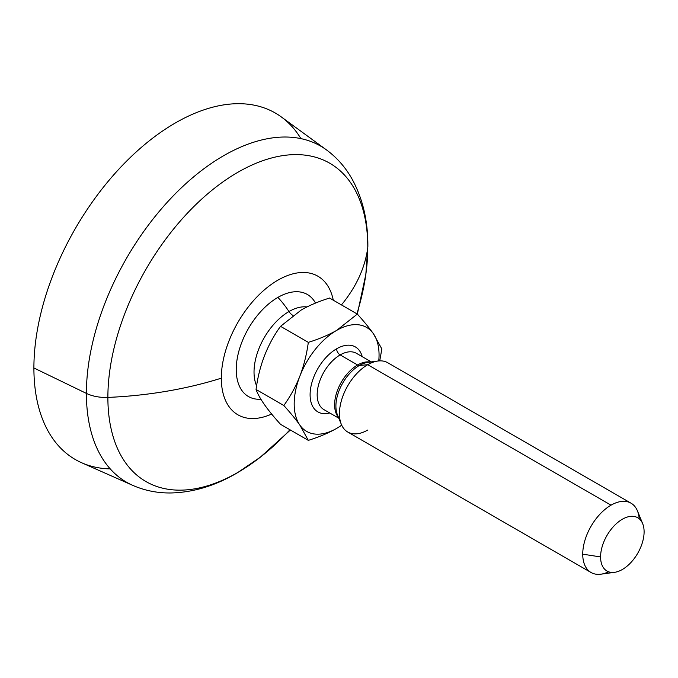 <?xml version="1.0" encoding="UTF-8"?>
<svg xmlns="http://www.w3.org/2000/svg" width="678" height="678" viewBox="0 0 678 678"><rect width="100%" height="100%" fill="white"/><g stroke="black" fill="none" stroke-linecap="round" stroke-linejoin="round"><path stroke-width="1.02" d="M290.404 430.013L260.293 457.218L237.453 472.744C215.384 485.762 193.111 492.499 170.636 492.974C157.313 493.109 144.694 490.575 132.786 485.38L81.707 462.777A200.035 115.489 -60 0 1 33.9 367.968L86.403 393.401A194.061 112.039 120 0 0 132.786 485.38A194.061 112.039 -60 0 1 86.403 393.401L33.9 367.968A200.035 115.489 -60 0 1 125.286 162.44A200.035 115.489 -60 0 1 281.362 116.972L326.474 149.897A194.061 112.039 120 0 0 175.06 194.018A194.061 112.039 120 0 0 86.403 393.401A194.061 112.039 -60 0 1 175.06 194.018A194.061 112.039 -60 0 1 326.474 149.897C336.907 157.601 345.399 167.246 351.941 178.823C362.688 198.323 367.993 220.748 367.866 246.089A30.002 17.323 180 0 1 367.79 247.351A183.78 106.107 120 0 0 237.834 172.314A183.78 106.107 120 0 0 107.878 397.41A30.002 17.323 180 0 1 86.403 393.401A30.002 17.323 0 0 0 107.878 397.41A183.78 106.107 120 0 0 260.293 457.218A183.78 106.107 120 0 0 289.947 429.75M260.293 457.218A183.78 106.107 -60 0 1 107.878 397.41A183.78 106.107 -60 0 1 237.834 172.314A183.78 106.107 -60 0 1 367.79 247.351A280.048 161.686 180 0 1 341.458 304.914A280.048 161.686 0 0 0 367.79 247.351A30.002 17.323 0 0 0 367.866 246.089L365.832 274.404A183.78 106.107 120 0 0 367.79 247.351A183.78 106.107 -60 0 1 365.832 274.404L357.331 314.084L329.55 298.04C318.635 301.464 309.202 305.447 301.261 309.999L280.548 326.33C267.344 344.466 259.182 365.518 256.055 389.477C259.182 398.181 267.344 409.8 280.548 424.326L308.329 440.369L280.548 424.326C267.344 409.8 259.182 398.181 256.055 389.477L283.836 405.512L256.055 389.477C259.182 365.518 267.344 344.466 280.548 326.33L308.329 342.373L280.548 326.33L301.261 309.999C309.202 305.447 318.635 301.464 329.55 298.04L357.331 314.084C364.027 321.499 369.374 328.033 373.375 333.695A60.011 34.646 120 0 0 336.619 330.415A60.011 34.646 120 0 0 299.871 376.129A60.011 34.646 120 0 0 299.871 425.131A60.011 34.646 120 0 0 336.619 428.411C328.652 432.971 319.228 436.954 308.329 440.369L299.871 425.131A60.011 34.646 120 0 0 336.619 428.411A60.011 34.646 120 0 0 341.678 425.14A60.011 34.646 120 0 1 336.619 428.411C328.652 432.971 319.228 436.954 308.329 440.369L299.871 425.131C295.871 419.47 290.531 412.927 283.836 405.512C290.531 396.13 295.871 386.333 299.871 376.129A60.011 34.646 120 0 0 299.871 425.131C295.871 419.47 290.531 412.927 283.836 405.512C290.531 396.13 295.871 386.333 299.871 376.129C303.803 365.891 306.626 354.636 308.329 342.373C319.228 338.958 328.652 334.974 336.619 330.415A60.011 34.646 120 0 0 299.871 376.129C303.803 365.891 306.626 354.636 308.329 342.373C319.228 338.958 328.652 334.974 336.619 330.415L357.331 314.084C364.027 321.499 369.374 328.033 373.375 333.695A60.011 34.646 120 0 0 336.619 330.415L357.331 314.084M356.882 313.821A183.78 106.107 120 0 0 365.832 274.404M107.878 397.41A280.048 161.686 0 0 0 221.316 378.171A80.012 46.197 120 0 0 271.666 414.038A80.012 46.197 -60 0 1 221.316 378.171A280.048 161.686 180 0 1 107.878 397.41M333.279 300.193A80.012 46.197 120 0 0 272.09 283.87A80.012 46.197 120 0 0 221.316 378.171A80.012 46.197 -60 0 1 272.09 283.87A80.012 46.197 -60 0 1 333.279 300.193M315.507 303.091A58.918 34.019 120 0 0 277.895 297.396A58.918 34.019 120 0 0 237.147 359.018A58.918 34.019 120 0 0 260.928 399.24M260.962 399.3L258.64 399.283A58.918 34.019 -60 0 1 237.427 357.425A58.918 34.019 -60 0 1 277.895 297.396A64.012 36.959 60 0 1 288.972 311.549A49.418 28.535 120 0 1 306.99 306.931A49.418 28.535 120 0 0 288.972 311.549A64.012 36.959 -120 0 0 277.895 297.396A58.918 34.019 -60 0 1 314.838 301.939L315.524 303.083M288.972 311.549A49.418 28.535 120 0 0 256.615 385.816A49.418 28.535 120 0 1 288.972 311.549A8.373 4.831 -120 0 0 292.947 315.406A8.373 4.831 60 0 1 288.972 311.549M341.729 425.242L336.619 428.411L341.729 425.242M378.756 360.925A60.011 34.646 120 0 0 373.375 333.695L381.833 348.933L379.739 360.865L381.833 348.933L373.375 333.695A60.011 34.646 120 0 1 378.756 360.925M336.619 348.789A37.51 21.654 -60 0 1 362.23 356.662A37.51 21.654 120 0 0 336.619 348.789A5 2.89 -120 0 0 340.161 354.916A32.502 18.764 -60 0 1 356.408 353.306A32.502 18.764 -60 0 0 340.161 354.916A5 2.89 60 0 1 336.619 348.789A37.51 21.654 120 0 0 310.329 390.579A37.51 21.654 120 0 0 329.728 412.961A37.51 21.654 -60 0 1 310.329 390.579A37.51 21.654 -60 0 1 336.619 348.789M323.906 409.605A32.502 18.764 -60 0 1 318.923 383.553A32.502 18.764 -60 0 1 340.161 354.916L357.603 364.984A32.502 18.764 120 0 0 337.356 390.63A32.502 18.764 120 0 0 338.415 417.216A32.502 18.764 120 0 1 337.356 390.63A32.502 18.764 120 0 1 357.603 364.984L340.161 354.916A32.502 18.764 -60 0 0 318.923 383.553A32.502 18.764 -60 0 0 323.906 409.605L338.822 418.216M370.264 362.06A32.502 18.764 120 0 0 357.603 364.984A5 2.89 -120 0 0 359.365 365.459A33.18 19.154 -60 0 1 367.739 362.408A33.18 19.154 -60 0 0 359.365 365.459L367.73 364.705L359.365 365.459A5 2.89 60 0 1 357.603 364.984A32.502 18.764 120 0 1 370.264 362.06M367.739 362.408L377.824 361.027A40.01 23.094 120 0 0 367.73 364.705A40.01 23.094 120 0 0 341.305 424.284A40.01 23.094 120 0 0 367.73 430.038M337.449 414.86A33.18 19.154 -60 0 1 359.365 365.459A33.18 19.154 -60 0 0 337.449 414.86L341.305 424.284M591.021 572.486L347.729 432.022A40.01 23.094 -60 0 1 341.593 399.961A40.01 23.094 -60 0 1 367.73 364.705L611.031 505.169A40.01 23.094 120 0 0 582.741 554.172A40.01 23.094 120 0 0 591.021 572.486A40.01 23.094 120 0 0 608.607 571.783M600.589 556.935A30.764 17.764 120 0 0 614.582 572.325A30.764 17.764 120 0 0 644.1 531.815A30.764 17.764 120 0 0 622.345 519.246A30.764 17.764 120 0 0 600.589 556.935A30.764 17.764 120 0 0 622.345 569.495A30.764 17.764 120 0 0 644.1 531.815A30.764 17.764 120 0 0 642.668 523.67A30.764 17.764 120 0 0 618.395 521.941A30.764 17.764 120 0 0 600.589 556.935L582.741 554.172L600.589 556.935M614.582 572.325L600.937 574.181A40.01 23.094 -60 0 1 582.741 554.172A40.01 23.094 -60 0 1 611.031 505.169A40.01 23.094 -60 0 1 637.456 510.924L642.668 523.67M639.21 518.772A40.01 23.094 120 0 0 631.032 503.195A40.01 23.094 120 0 0 611.031 505.169L367.73 364.705A40.01 23.094 -60 0 1 387.74 362.73L631.032 503.195M110.243 468.888A200.035 115.489 -60 0 1 33.9 367.968A200.035 115.489 -60 0 1 141.838 146.965A200.035 115.489 -60 0 1 300.922 138.626M371.332 361.916L356.408 353.306"/></g></svg>

